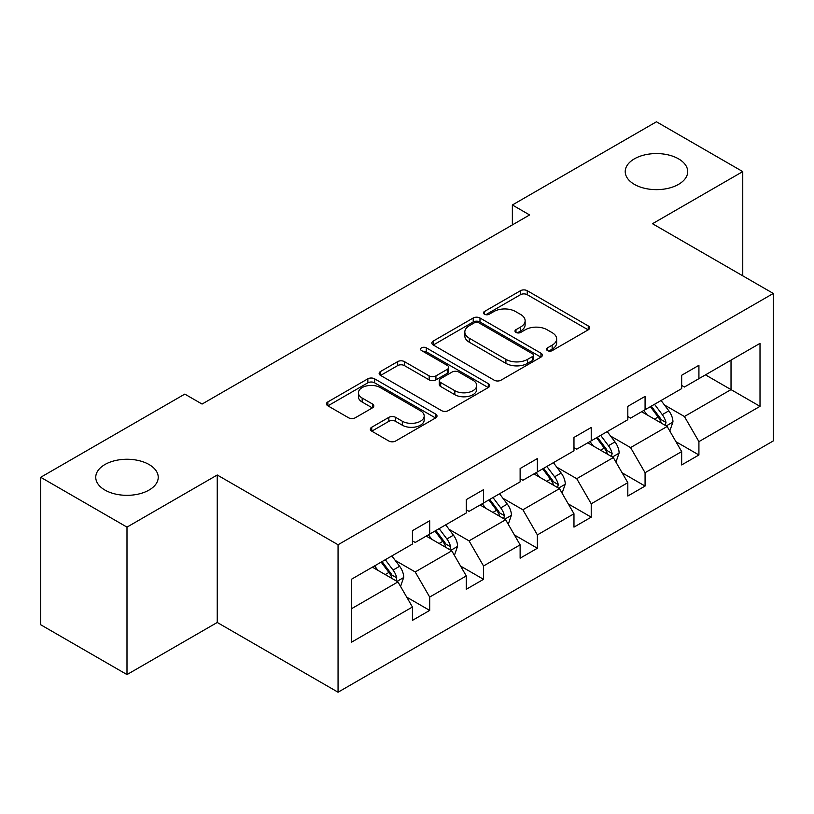<?xml version="1.0" encoding="UTF-8"?>
<svg xmlns="http://www.w3.org/2000/svg" width="814" height="814" viewBox="0 0 814 814"><rect width="100%" height="100%" fill="white"/><g stroke="black" fill="none" stroke-linecap="round" stroke-linejoin="round"><path stroke-width="1.22" d="M149.084 464.54A31.237 18.04 0 0 0 115.039 460.632A31.237 18.04 0 0 0 95.747 477.289A31.237 18.04 0 0 0 104.904 490.048A31.237 18.04 0 0 0 138.95 493.956A31.237 18.04 0 0 0 158.231 477.289A31.237 18.04 0 0 0 149.084 464.54M678.55 158.852A31.237 18.04 0 0 0 644.505 154.945A31.237 18.04 0 0 0 625.223 171.601A31.237 18.04 0 0 0 634.371 184.361A31.237 18.04 0 0 0 668.416 188.268A31.237 18.04 0 0 0 687.708 171.601A31.237 18.04 0 0 0 678.55 158.852M547.486 350.61A3.358 1.933 0 0 0 552.238 350.61L588.227 329.833A4.792 2.768 0 0 0 589.631 327.869A4.792 2.768 0 0 0 588.227 325.915L527.248 290.71A4.792 2.768 0 0 0 520.472 290.71L484.472 311.487A3.358 1.933 0 0 0 483.496 312.861A3.358 1.933 0 0 0 484.472 314.235A3.358 1.933 0 0 0 489.214 314.235L493.874 311.538A15.334 8.852 0 0 1 515.557 311.538L520.645 314.479A15.334 8.852 0 0 1 525.132 320.736A15.334 8.852 0 0 1 520.645 326.994L515.984 329.68A3.358 1.933 0 0 0 514.997 331.054A3.358 1.933 0 0 0 515.984 332.417A3.358 1.933 0 0 0 520.726 332.417L525.386 329.731A15.334 8.852 0 0 1 547.069 329.731L552.146 332.661A15.334 8.852 0 0 1 556.644 338.929A15.334 8.852 0 0 1 552.146 345.187L547.486 347.873A3.358 1.933 0 0 0 546.509 349.247A3.358 1.933 0 0 0 547.486 350.61L547.486 347.873M371.744 427.238A4.792 2.768 0 0 0 370.339 429.192A4.792 2.768 0 0 0 371.744 431.155L388.848 441.025A4.792 2.768 0 0 0 395.624 441.025L435.602 417.948A4.792 2.768 0 0 0 437.006 415.995A4.792 2.768 0 0 0 435.602 414.041L374.623 378.825A4.792 2.768 0 0 0 367.847 378.825L327.869 401.913A4.792 2.768 0 0 0 326.465 403.866A4.792 2.768 0 0 0 327.869 405.82L348.534 417.755A4.792 2.768 0 0 0 355.311 417.755L372.415 407.875A4.792 2.768 0 0 0 373.819 405.921A4.792 2.768 0 0 0 372.415 403.958L362.169 398.046A12.821 7.397 0 0 1 358.414 392.816A12.821 7.397 0 0 1 366.331 385.978A12.821 7.397 0 0 1 380.291 387.576L420.441 410.765A12.821 7.397 0 0 1 424.196 415.995A12.821 7.397 0 0 1 416.28 422.832A12.821 7.397 0 0 1 402.32 421.225L395.624 417.358A4.792 2.768 0 0 0 388.848 417.358L371.744 427.238L371.744 431.155M217.246 475L126.994 527.116L40.7 477.289L40.7 624.755L126.994 674.582L217.246 622.466L338.054 692.215L338.054 544.749L217.246 475L217.246 622.466M742.755 275.824L742.755 171.601L652.492 223.718L773.3 293.457L338.054 544.749M742.755 171.601L656.46 121.785L512.362 204.986L512.362 224.908M40.7 477.289L184.809 394.098L202.065 404.059L529.619 214.947L512.362 204.986M494.21 380.199A4.792 2.768 0 0 0 500.986 380.199L540.964 357.112A4.792 2.768 0 0 0 542.368 355.158A4.792 2.768 0 0 0 540.964 353.205L479.985 317.999A4.792 2.768 0 0 0 473.209 317.999L433.231 341.076A4.792 2.768 0 0 0 431.827 343.03A4.792 2.768 0 0 0 433.231 344.983L494.21 380.199M422.883 351.333A3.358 1.933 0 0 1 426.282 351.811L426.282 347.822L488.288 383.618A4.792 2.768 0 0 1 489.692 385.571A4.792 2.768 0 0 1 488.288 387.535L448.311 410.612A4.792 2.768 0 0 1 441.534 410.612L380.545 375.407L380.545 371.489A4.792 2.768 0 0 0 379.141 373.453A4.792 2.768 0 0 0 380.545 375.407M380.545 371.489L397.659 361.62A4.792 2.768 0 0 1 404.436 361.62L429.161 375.895A4.792 2.768 0 0 0 435.938 375.895L447.293 369.342A4.792 2.768 0 0 0 448.697 367.389A4.792 2.768 0 0 0 447.293 365.425L421.54 350.559A3.358 1.933 0 0 1 420.563 349.196A3.358 1.933 0 0 1 422.629 347.405A3.358 1.933 0 0 1 426.282 347.822M126.994 527.116L126.994 674.582M351.343 579.324L412.433 544.047L412.433 530.697L429.69 520.736L429.69 534.086L466.28 512.962L466.28 499.613L483.536 489.652L483.536 503.001L520.126 481.878L520.126 468.528L537.382 458.567L537.382 471.917L573.972 450.793L573.972 437.444L591.229 427.472L591.229 440.822L627.818 419.698L627.818 406.349L645.075 396.387L645.075 409.737L681.664 388.614L681.664 375.264L698.921 365.303L698.921 378.652L760.011 343.376L760.011 406.349L698.921 441.626L698.921 454.975L681.664 464.936L681.664 451.587L645.075 472.71L645.075 486.06L627.818 496.031L627.818 482.671L591.229 503.795L591.229 517.155L573.972 527.116L573.972 513.766L537.382 534.89L537.382 548.239L520.126 558.201L520.126 544.851L483.536 565.974L483.536 579.324L466.28 589.285L466.28 575.936L429.69 597.059L429.69 610.408L412.433 620.38L412.433 607.02L351.343 642.297L351.343 579.324M338.054 692.215L773.3 440.923L773.3 293.457M426.241 536.08L451.78 550.824L415.201 571.947L395.217 560.419M415.201 571.947L429.69 597.059M451.78 550.824L466.28 575.936M412.433 540.862L415.201 542.46L429.69 534.086M480.087 504.995L505.626 519.739L469.047 540.862L449.063 529.334M469.047 540.862L483.536 565.974M505.626 519.739L520.126 544.851M466.28 509.778L469.047 511.375L483.536 503.001M533.933 473.911L559.472 488.654L522.883 509.778L502.91 498.239M522.883 509.778L537.382 534.89M559.472 488.654L573.972 513.766M520.126 478.693L522.883 480.28L537.382 471.917M587.779 442.816L613.318 457.57L576.729 478.693L556.756 467.155M576.729 478.693L591.229 503.795M613.318 457.57L627.818 482.671M573.972 447.598L576.729 449.196L591.229 440.822M641.625 411.731L667.165 426.475L630.575 447.598L610.602 436.07M630.575 447.598L645.075 472.71M667.165 426.475L681.664 451.587M627.818 416.514L630.575 418.111L645.075 409.737M705.473 374.867L731.023 389.611L684.421 416.514L664.448 404.985M684.421 416.514L698.921 441.626M760.011 406.349L731.023 389.611L731.023 360.124L760.011 343.376M681.664 385.429L684.421 387.026L698.921 378.652M351.343 608.821L397.944 581.918L372.395 567.165M397.944 581.918L412.433 607.02M675.966 441.727L698.921 454.975M622.12 472.812L645.075 486.06M568.274 503.897L591.229 517.155M514.428 534.981L537.382 548.239M460.582 566.076L483.536 579.324M406.746 597.161L429.69 610.408M548.829 351.088L552.146 349.165A15.334 8.852 0 0 0 556.644 342.908L556.644 338.929M525.132 320.736L525.132 324.715A15.334 8.852 0 0 1 520.645 330.983L517.328 332.895M588.166 329.863L527.248 294.699A4.792 2.768 0 0 0 520.472 294.699L485.816 314.703M540.903 357.153L479.985 321.978A4.792 2.768 0 0 0 473.209 321.978L433.292 345.024M532.498 356.532A3.358 1.933 0 0 0 533.485 355.158A3.358 1.933 0 0 0 532.498 353.795L478.968 322.883A3.358 1.933 0 0 0 474.226 322.883L469.312 325.722A15.334 8.852 0 0 0 464.825 331.98A15.334 8.852 0 0 0 469.312 338.237L505.901 359.361A15.334 8.852 0 0 0 527.584 359.361L532.498 356.532L532.498 360.51A3.358 1.933 0 0 0 533.485 359.147L533.485 355.158M464.825 331.98L464.825 335.968A15.334 8.852 0 0 0 469.312 342.226L469.312 338.237M532.498 360.51L527.584 363.349A15.334 8.852 0 0 1 505.901 363.349L469.312 342.226M380.616 375.437L397.659 365.598L397.659 361.62M448.697 367.389L448.697 371.367A4.792 2.768 0 0 1 447.293 373.331L435.938 379.884A4.792 2.768 0 0 1 429.161 379.884L404.436 365.598A4.792 2.768 0 0 0 397.659 365.598M426.282 351.811L488.227 387.566M454.833 390.71A12.821 7.397 0 0 0 468.793 392.317A12.821 7.397 0 0 0 476.709 385.48A12.821 7.397 0 0 0 472.954 380.25L458.811 372.079A4.792 2.768 0 0 0 452.035 372.079L440.689 378.632A4.792 2.768 0 0 0 439.285 380.586A4.792 2.768 0 0 0 440.689 382.539L454.833 390.71L454.833 394.698A12.821 7.397 0 0 0 468.793 396.296A12.821 7.397 0 0 0 476.709 389.468L476.709 385.48M439.285 380.586L439.285 384.574A4.792 2.768 0 0 0 440.689 386.528L440.689 382.539M454.833 394.698L440.689 386.528M424.196 415.995L424.196 419.973A12.821 7.397 0 0 1 416.28 426.811A12.821 7.397 0 0 1 402.32 425.213L395.624 421.347A4.792 2.768 0 0 0 388.848 421.347L371.805 431.186M358.414 392.816L358.414 396.794A12.821 7.397 0 0 0 362.169 402.035L362.169 398.046M372.354 407.916L362.169 402.035M435.541 417.989L374.623 382.814A4.792 2.768 0 0 0 367.847 382.814L327.93 405.86M669.79 431.023L672.964 421.856A12.932 7.468 -120 0 0 668.833 410.836L661.08 400.498M647.181 414.947L643.823 410.459M665.252 425.376L665.974 422.405A12.932 7.468 -120 0 0 662.27 414.631L654.527 404.283M651.281 406.155L659.818 417.541A6.593 3.805 60 0 1 661.009 419.536L665.974 422.405M650.386 406.674L658.129 417.022A12.932 7.468 60 0 1 661.355 423.127M615.944 462.108L619.118 452.94A12.932 7.468 -120 0 0 614.987 441.931L607.234 431.583M593.345 446.031L589.977 441.544M611.406 456.461L612.128 453.49A12.932 7.468 -120 0 0 608.434 445.716L600.681 435.368M597.435 437.24L605.972 448.626A6.593 3.805 60 0 1 607.163 450.63L612.128 453.49M596.54 437.759L604.293 448.107A12.932 7.468 60 0 1 607.509 454.212M562.098 493.192L565.272 484.025A12.932 7.468 -120 0 0 561.141 473.015L553.398 462.667M539.499 477.116L536.141 472.639M557.559 487.555L558.292 484.584A12.932 7.468 -120 0 0 554.588 476.801L546.835 466.453M543.599 468.325L552.126 479.711A6.593 3.805 60 0 1 553.317 481.715L558.292 484.584M542.694 468.844L550.447 479.192A12.932 7.468 60 0 1 553.662 485.297M508.251 524.287L511.426 515.12A12.932 7.468 -120 0 0 507.295 504.1L499.552 493.762M485.653 508.211L482.295 503.724M503.724 518.64L504.446 515.669A12.932 7.468 -120 0 0 500.742 507.885L492.989 497.547M489.753 499.409L498.28 510.795A6.593 3.805 60 0 1 499.481 512.8L504.446 515.669M488.848 499.938L496.601 510.276A12.932 7.468 60 0 1 499.827 516.391M454.405 555.372L457.58 546.204A12.932 7.468 -120 0 0 453.449 535.185L445.706 524.847M431.807 539.295L428.449 534.808M449.877 549.725L450.6 546.754A12.932 7.468 -120 0 0 446.896 538.98L439.143 528.632M435.907 530.504L444.434 541.89A6.593 3.805 60 0 1 445.634 543.884L450.6 546.754M435.002 531.023L442.755 541.371A12.932 7.468 60 0 1 445.98 547.476M400.559 586.456L403.734 577.289A12.932 7.468 -120 0 0 399.613 566.279L391.86 555.931M377.961 570.38L374.603 565.893M396.031 580.809L396.754 577.838A12.932 7.468 -120 0 0 393.05 570.065L385.297 559.717M382.061 561.589L390.588 572.975A6.593 3.805 60 0 1 391.788 574.979L396.754 577.838M381.156 562.108L388.909 572.456A12.932 7.468 60 0 1 392.134 578.561M552.146 349.165L552.146 345.187M515.984 332.417L515.984 329.68M520.645 330.983L520.645 326.994M484.472 314.235L484.472 311.487M520.472 294.699L520.472 290.71M527.248 294.699L527.248 290.71M588.227 329.833L588.227 325.915M433.231 344.983L433.231 341.076M473.209 321.978L473.209 317.999M479.985 321.978L479.985 317.999M540.964 357.112L540.964 353.205M505.901 363.349L505.901 359.361M527.584 363.349L527.584 359.361M404.436 365.598L404.436 361.62M429.161 379.884L429.161 375.895M435.938 379.884L435.938 375.895M447.293 373.331L447.293 369.342M488.288 387.535L488.288 383.618M388.848 421.347L388.848 417.358M395.624 421.347L395.624 417.358M402.32 425.213L402.32 421.225M372.415 407.875L372.415 403.958M327.869 405.82L327.869 401.913M367.847 382.814L367.847 378.825M374.623 382.814L374.623 378.825M435.602 417.948L435.602 414.041M666.228 425.946L672.873 422.11M662.27 414.631L668.833 410.836M654.456 419.139L658.129 417.022M612.382 457.03L619.027 453.195M608.434 445.716L614.987 441.931M600.61 450.234L604.293 448.107M558.546 488.115L565.191 484.279M554.588 476.801L561.141 473.015M546.764 481.318L550.447 479.192M504.7 519.2L511.345 515.364M500.742 507.885L507.295 504.1M492.918 512.403L496.601 510.276M450.854 550.295L457.499 546.459M446.896 538.98L453.449 535.185M439.072 543.487L442.755 541.371M397.008 581.379L403.652 577.543M393.05 570.065L399.613 566.279M385.226 574.572L388.909 572.456"/></g></svg>
